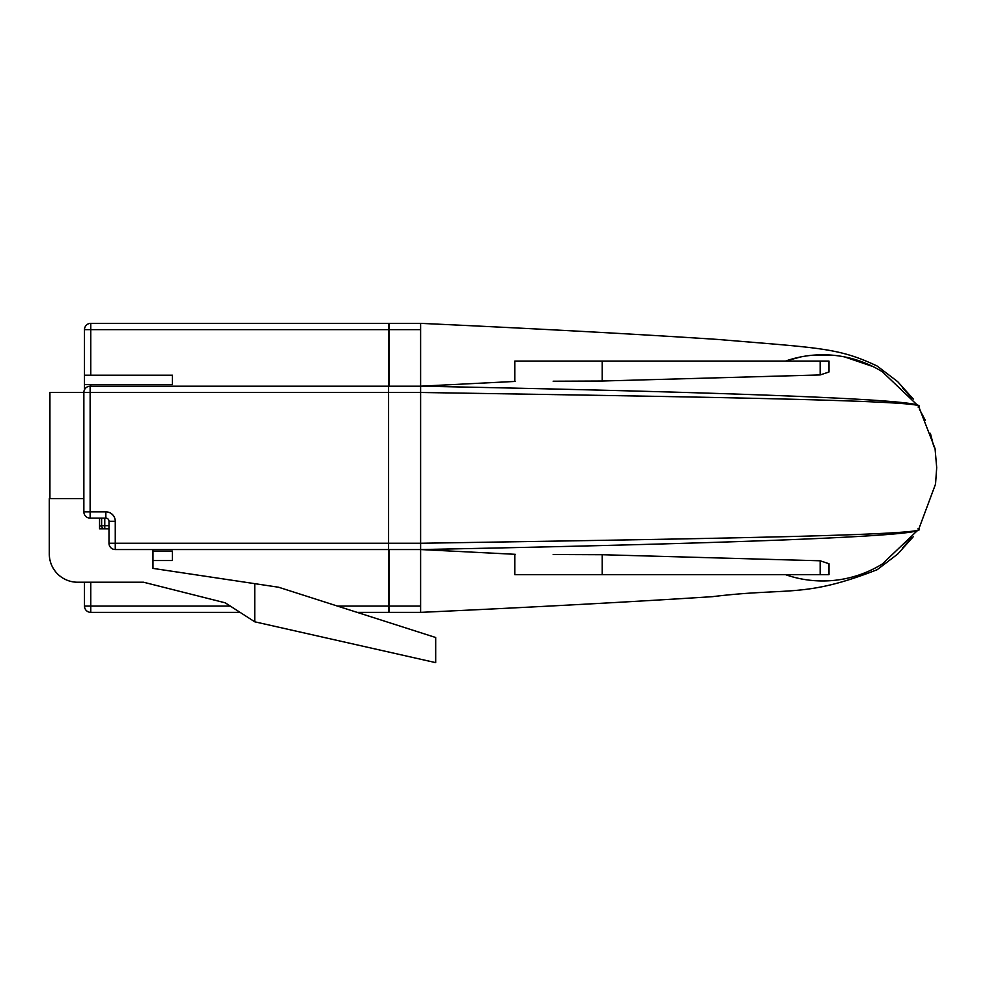 <?xml version="1.0" encoding="UTF-8"?>
<svg xmlns="http://www.w3.org/2000/svg" width="986" height="986" viewBox="0 0 986 986"><rect width="100%" height="100%" fill="white"/><g stroke="black" fill="none" stroke-linecap="round" stroke-linejoin="round"><path stroke-width="1.48" d="M84.488 389.741L84.488 384.626L90.761 384.626L90.761 386.192M389.199 386.192L389.199 329.644L90.761 329.644L90.761 323.359A6.286 6.286 0 0 0 84.488 329.644L84.488 384.626M240.091 612.368L90.761 612.368A6.286 6.286 0 0 1 84.488 606.094L84.488 582.221M152.966 560.541L172.439 560.541L172.439 551.112L152.966 551.112M337.52 606.094L389.199 606.094L389.199 549.547M90.761 384.626L172.439 384.626L172.439 375.198L84.488 375.198M101.657 525.982L99.561 525.982M389.199 606.094L389.199 612.368L357.154 612.368M90.761 323.359L389.199 323.359L389.199 329.644M49.929 498.657L49.929 392.477L83.859 392.477A6.286 6.286 0 0 1 90.133 386.192L388.57 386.192L388.57 323.359L420.615 323.359L420.615 386.192C699.357 391.59 938.043 399.194 918.102 407.095C939.042 400.587 701.428 396.89 420.615 392.477L388.57 392.477L388.57 386.192L388.57 392.477L90.133 392.477L90.133 511.845L105.847 511.845A9.429 9.429 0 0 1 115.263 521.274L115.263 543.261L388.57 543.261L388.57 392.477L388.57 549.547L115.263 549.547L115.263 543.261L108.99 543.261L108.99 521.274A3.143 3.143 0 0 0 105.847 518.131L90.133 518.131L90.133 511.845L83.859 511.845L83.859 392.477L90.133 392.477L90.133 386.192M911.619 537.764L902.4 548.117M515.308 554.317L420.615 549.547L420.615 543.261C701.749 538.849 938.992 535.151 918.102 528.644C938.08 536.483 701.132 544.124 420.615 549.547L420.615 612.368C532.452 607.228 629.746 601.99 712.459 596.666C789.416 587.237 804.132 598.329 877.183 569.686L897.704 554.07L913.332 536.643M872.98 569.181A113.094 113.094 0 0 1 785.546 574.678A113.094 113.094 0 0 0 882.433 563.906L918.669 529.383L935.529 484.101L936.7 467.647L935.048 448.605L918.656 406.343L882.433 371.821A113.094 113.094 0 0 0 785.546 361.061L800.817 356.92M815.779 354.997L829.645 354.997M844.608 356.92L872.98 366.558A113.094 113.094 0 0 0 785.546 361.061M902.4 387.621L911.619 397.962M919.482 409.35L925.373 420.418M930.377 433.261L933.816 446.732M420.615 549.547L388.57 549.547L388.57 612.368L420.615 612.368M152.966 549.547L152.966 568.392L278.619 587.237L435.689 637.511L435.689 662.641L254.745 621.796L225.215 602.816L143.537 582.221L77.574 582.221A28.274 28.274 0 0 1 49.3 553.947L49.3 498.657L83.859 498.657M99.561 518.131L99.561 528.816L108.99 528.816M254.745 621.796L254.745 583.663M108.99 543.261A6.286 6.286 0 0 0 115.263 549.547A6.286 6.286 0 0 1 108.99 543.261M83.859 511.845A6.286 6.286 0 0 0 90.133 518.131A6.286 6.286 0 0 1 83.859 511.845M104.775 518.131L104.775 528.816A3.143 3.143 0 0 1 101.632 525.674L101.632 518.131M553.146 554.526L602.224 554.724L820.155 560.788L828.992 563.733L828.992 574.678L514.852 574.678L514.852 554.292M820.155 374.939L820.155 361.061L828.992 361.061L828.992 372.005L820.155 374.939L602.224 381.015L553.146 381.212M388.57 549.547L388.57 543.261L420.615 543.261L420.615 386.192L388.57 386.192L420.615 386.192L515.308 381.422M820.155 361.061L514.852 361.061L514.852 381.446M90.761 582.221L90.761 606.094L230.317 606.094M84.488 329.644L90.761 329.644L90.761 375.198M90.761 612.368L90.761 606.094L84.488 606.094A6.286 6.286 0 0 0 90.761 612.368M388.57 606.094L420.615 606.094M388.57 329.644L420.615 329.644M115.263 521.274L108.99 521.274A3.143 3.143 0 0 0 105.847 518.131L105.847 511.845M101.632 525.674L108.99 525.674M820.155 574.678L820.155 560.788M602.224 381.015L602.224 361.061M602.224 574.678L602.224 554.724M913.332 399.096L897.704 381.668L877.183 366.052C838.408 347.725 820.672 348.083 718.091 339.455C634.553 334.007 535.398 328.634 420.615 323.359"/></g></svg>
